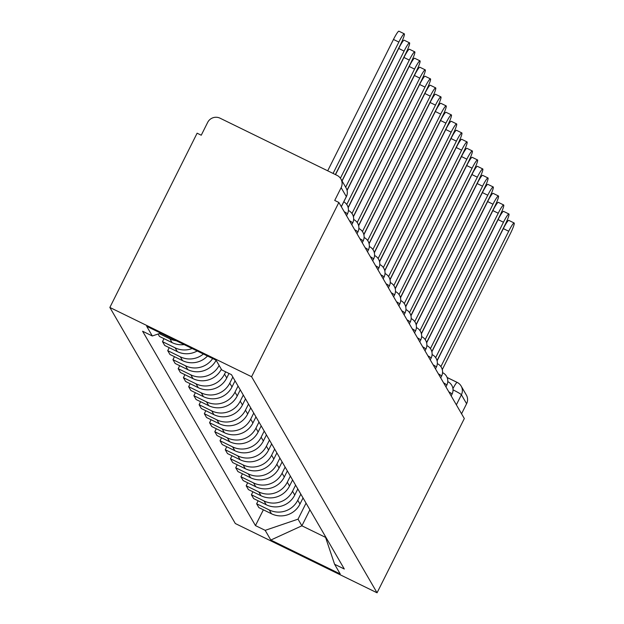 <?xml version="1.0" encoding="UTF-8"?>
<svg xmlns="http://www.w3.org/2000/svg" width="624" height="624" viewBox="0 0 624 624"><rect width="100%" height="100%" fill="white"/><g stroke="black" fill="none" stroke-linecap="round" stroke-linejoin="round"><path stroke-width="0.94" d="M338.855 202.465L334.721 200.444L341.133 187.645A9.266 9.173 -30.1 0 0 336.999 175.352L220.061 118.193A9.266 9.173 -30.1 0 0 207.659 122.413L201.248 135.213L197.114 133.193L109.855 307.453L235.318 523.528L377.06 592.8L251.589 376.724L338.855 202.465L464.318 418.54L377.06 592.8M447.119 377.473L457.205 382.403A9.266 1.115 116 0 1 457.275 382.473A9.266 9.173 149.9 0 1 461.152 386.077L466.346 395.023A9.266 9.173 149.9 0 1 466.596 403.72L461.401 394.766A9.266 0.741 -153.4 0 0 453.04 389.852M461.557 413.782L466.596 403.72M109.855 307.453L251.589 376.724M176.288 340.751A21.31 21.091 149.9 0 1 169.868 338.801L159.26 333.622M158.067 334.027L159.471 336.453L172.076 342.615A21.31 21.091 -30.1 0 0 184.135 344.588M192.161 348.512A21.31 21.091 149.9 0 1 175.094 347.81L162.49 341.648L164.705 345.462L177.31 351.616A21.31 21.091 -30.1 0 0 197.207 350.977M163.987 338.66L162.49 341.648M203.385 353.995A21.31 21.091 149.9 0 1 180.328 356.819L167.723 350.657L169.939 354.471L182.536 360.625A21.31 21.091 -30.1 0 0 207.503 356.008M169.221 347.669L167.723 350.657M212.667 358.527A21.31 21.091 149.9 0 1 185.554 365.82L172.957 359.666L175.165 363.472L187.769 369.634A21.31 21.091 -30.1 0 0 216.122 360.251M174.455 356.671L172.957 359.666M219.141 365.446A21.31 21.091 149.9 0 1 190.788 374.829L178.183 368.675L180.398 372.481L193.003 378.643A21.31 21.091 -30.1 0 0 221.356 369.26M179.681 365.68L178.183 368.675M225.685 371.842L224.539 374.135A21.31 21.091 149.9 0 1 196.022 383.838L183.417 377.676L185.624 381.49L198.229 387.652A21.31 21.091 -30.1 0 0 226.754 377.949L229 373.464M184.915 374.689L183.417 377.676M232.83 377.036L229.772 383.144A21.31 21.091 149.9 0 1 201.248 392.847L188.643 386.685L190.858 390.499L203.463 396.661A21.31 21.091 -30.1 0 0 231.98 386.95L235.037 380.843M190.141 383.698L188.643 386.685M238.056 386.045L234.998 392.153A21.31 21.091 149.9 0 1 206.482 401.856L193.877 395.694L196.092 399.508L208.689 405.662A21.31 21.091 -30.1 0 0 237.214 395.959L240.271 389.852M195.374 392.707L193.877 395.694M243.29 395.054L240.232 401.154A21.31 21.091 149.9 0 1 211.708 410.865L199.111 404.703L201.318 408.517L213.923 414.671A21.31 21.091 -30.1 0 0 242.447 404.968L245.505 398.861M200.608 401.716L199.111 404.703M248.516 404.056L245.458 410.163A21.31 21.091 149.9 0 1 216.941 419.874L204.337 413.712L206.552 417.518L219.157 423.68A21.31 21.091 -30.1 0 0 247.673 413.977L250.731 407.87M205.834 410.725L204.337 413.712M253.75 413.065L250.692 419.172A21.31 21.091 149.9 0 1 222.175 428.875L209.57 422.721L211.778 426.527L224.383 432.689A21.31 21.091 -30.1 0 0 252.907 422.986L255.965 416.879M211.068 419.726L209.57 422.721M258.983 422.074L255.926 428.181A21.31 21.091 149.9 0 1 227.401 437.884L214.796 431.73L217.012 435.536L229.616 441.698A21.31 21.091 -30.1 0 0 258.133 431.995L261.191 425.888M216.294 428.735L214.796 431.73M264.209 431.083L261.152 437.19A21.31 21.091 149.9 0 1 232.635 446.893L220.03 440.731L222.245 444.545L234.842 450.707A21.31 21.091 -30.1 0 0 263.367 440.996L266.425 434.897M221.528 437.744L220.03 440.731M269.443 440.092L266.386 446.199A21.31 21.091 149.9 0 1 237.861 455.902L225.264 449.74L227.471 453.554L240.076 459.716A21.31 21.091 -30.1 0 0 268.601 450.005L271.658 443.898M226.762 446.753L225.264 449.74M274.669 449.101L271.612 455.208A21.31 21.091 149.9 0 1 243.095 464.911L230.49 458.749L232.705 462.563L245.31 468.718A21.31 21.091 -30.1 0 0 273.827 459.014L276.884 452.907M231.988 455.762L230.49 458.749M279.903 458.11L276.845 464.209A21.31 21.091 149.9 0 1 248.329 473.92L235.724 467.758L237.931 471.572L250.536 477.727A21.31 21.091 -30.1 0 0 279.061 468.023L282.118 461.916M237.221 464.771L235.724 467.758M285.137 467.111L282.079 473.218A21.31 21.091 149.9 0 1 253.555 482.929L240.95 476.767L243.165 480.574L255.77 486.736A21.31 21.091 -30.1 0 0 284.287 477.032L287.344 470.925M242.447 473.78L240.95 476.767M290.363 476.12L287.305 482.227A21.31 21.091 149.9 0 1 258.788 491.93L246.184 485.776L248.399 489.583L260.996 495.745A21.31 21.091 -30.1 0 0 289.52 486.041L292.578 479.934M247.681 482.781L246.184 485.776M295.597 485.129L292.539 491.236A21.31 21.091 149.9 0 1 264.014 500.939L251.417 494.785L253.625 498.592L266.23 504.754A21.31 21.091 -30.1 0 0 294.754 495.05L297.812 488.943M252.907 491.79L251.417 494.785M300.823 494.138L297.765 500.245A21.31 21.091 149.9 0 1 269.248 509.948L256.643 503.786L258.859 507.601L271.463 513.763A21.31 21.091 -30.1 0 0 299.98 504.052L303.038 497.952M258.141 500.799L256.643 503.786M160.696 333.13L152.311 335.985L146.679 326.282L216.099 360.212L221.738 369.915L231.449 374.657L344.308 569.018L334.597 564.275L340.228 573.971L270.808 540.049L265.177 530.345L298.038 519.16L301.891 525.806L325.564 537.373M152.311 335.985L142.6 331.235L255.466 525.595L265.177 530.345M309.91 509.785L301.891 525.806L270.808 540.049M306.056 503.147L298.038 519.16M263.375 509.808L255.466 525.595M325.065 535.876L334.597 564.275M327.701 170.804L393.479 39.445A10.655 1.279 -64 0 1 398.931 31.2L404.305 33.829A10.655 1.279 116 0 0 398.853 42.073L333.076 173.425M335.384 174.556L400.397 44.725A10.655 1.279 116 0 0 404.305 33.829M335.525 174.626L398.713 48.454A10.655 1.279 -64 0 1 404.165 40.209L409.531 42.83A10.655 1.279 116 0 0 404.087 51.082L340.408 178.23M341.975 180.843L405.623 53.734A10.655 1.279 116 0 0 409.531 42.83M342.077 181.015L403.939 57.463A10.655 1.279 -64 0 1 409.391 49.218L414.765 51.839A10.655 1.279 116 0 0 409.313 60.083L345.665 187.192M347.03 190.211L410.857 62.743A10.655 1.279 116 0 0 414.765 51.839M347.084 190.453L409.172 66.472A10.655 1.279 -64 0 1 414.625 58.227L419.999 60.848A10.655 1.279 116 0 0 414.547 69.092L346.741 204.5M348.122 207.472L416.091 71.752A10.655 1.279 116 0 0 419.999 60.848M348.184 207.722L414.406 75.481A10.655 1.279 -64 0 1 419.851 67.228L425.225 69.857A10.655 1.279 116 0 0 419.773 78.101L351.967 213.502M353.356 216.481L421.317 80.761A10.655 1.279 116 0 0 425.225 69.857M353.41 216.723L419.632 84.482A10.655 1.279 -64 0 1 425.084 76.237L430.459 78.866A10.655 1.279 116 0 0 425.006 87.11L357.201 222.511M358.582 225.49L426.551 89.77A10.655 1.279 116 0 0 430.459 78.866M358.644 225.732L424.866 93.491A10.655 1.279 -64 0 1 430.318 85.246L435.685 87.875A10.655 1.279 116 0 0 430.24 96.119L362.435 231.52M363.815 234.499L431.777 98.771A10.655 1.279 116 0 0 435.685 87.875M363.87 234.741L430.092 102.5A10.655 1.279 -64 0 1 435.544 94.255L440.918 96.884A10.655 1.279 116 0 0 435.466 105.128L367.661 240.529M369.041 243.508L437.011 107.78A10.655 1.279 116 0 0 440.918 96.884M369.104 243.75L435.326 111.509A10.655 1.279 -64 0 1 440.778 103.264L446.152 105.885A10.655 1.279 116 0 0 440.7 114.137L372.895 249.538M374.275 252.517L442.244 116.789A10.655 1.279 116 0 0 446.152 105.885M374.338 252.759L440.56 120.518A10.655 1.279 -64 0 1 446.004 112.273L451.378 114.894A10.655 1.279 116 0 0 445.926 123.139L378.121 258.547M379.509 261.526L447.47 125.798A10.655 1.279 116 0 0 451.378 114.894M379.564 261.768L445.786 129.527A10.655 1.279 -64 0 1 451.238 121.282L456.612 123.903A10.655 1.279 116 0 0 451.16 132.148L383.354 267.556M384.735 270.527L452.704 134.807A10.655 1.279 116 0 0 456.612 123.903M384.797 270.777L451.019 138.528A10.655 1.279 -64 0 1 456.472 130.283L461.838 132.912A10.655 1.279 116 0 0 456.394 141.157L388.588 276.557M389.969 279.536L457.93 143.816A10.655 1.279 116 0 0 461.838 132.912M390.023 279.778L456.245 147.537A10.655 1.279 -64 0 1 461.698 139.292L467.072 141.921A10.655 1.279 116 0 0 461.62 150.166L393.814 285.566M395.195 288.545L463.164 152.818A10.655 1.279 116 0 0 467.072 141.921M395.257 288.787L461.479 156.546A10.655 1.279 -64 0 1 466.931 148.301L472.298 150.93A10.655 1.279 116 0 0 466.853 159.175L399.048 294.575M400.429 297.554L468.398 161.827A10.655 1.279 116 0 0 472.298 150.93M400.491 297.796L466.713 165.555A10.655 1.279 -64 0 1 472.157 157.31L477.532 159.939A10.655 1.279 116 0 0 472.079 168.184L404.274 303.584M405.662 306.563L473.624 170.836A10.655 1.279 116 0 0 477.532 159.939M405.717 306.805L471.939 174.564A10.655 1.279 -64 0 1 477.391 166.319L482.765 168.94A10.655 1.279 116 0 0 477.313 177.185L409.508 312.593M410.888 315.572L478.858 179.845A10.655 1.279 116 0 0 482.765 168.94M410.951 315.814L477.173 183.573A10.655 1.279 -64 0 1 482.625 175.328L487.991 177.949A10.655 1.279 116 0 0 482.547 186.194L414.742 321.602M416.122 324.574L484.084 188.854A10.655 1.279 116 0 0 487.991 177.949M416.177 324.823L482.399 192.582A10.655 1.279 -64 0 1 487.851 184.337L493.225 186.958A10.655 1.279 116 0 0 487.773 195.203L419.968 330.611M421.348 333.583L489.317 197.863A10.655 1.279 116 0 0 493.225 186.958M421.411 333.832L487.633 201.583A10.655 1.279 -64 0 1 493.085 193.339L498.451 195.967A10.655 1.279 116 0 0 493.007 204.212L425.201 339.612M426.582 342.592L494.543 206.872A10.655 1.279 116 0 0 498.451 195.967M426.644 342.833L492.866 210.592A10.655 1.279 -64 0 1 498.311 202.348L503.685 204.976A10.655 1.279 116 0 0 498.233 213.221L430.427 348.621M431.816 351.601L499.777 215.873A10.655 1.279 116 0 0 503.685 204.976M431.87 351.842L498.092 219.601A10.655 1.279 -64 0 1 503.545 211.357L508.919 213.985A10.655 1.279 116 0 0 503.467 222.23L435.661 357.63M437.042 360.61L505.011 224.882A10.655 1.279 116 0 0 508.919 213.985M437.104 360.851L503.326 228.61A10.655 1.279 -64 0 1 508.778 220.366L514.145 222.994A10.655 1.279 116 0 0 508.7 231.239L440.895 366.639M442.276 369.619L510.237 233.891A10.655 1.279 116 0 0 514.145 222.994M451.955 394.181A9.266 0.741 -153.4 0 0 452.057 394.126A9.266 0.741 -153.4 0 0 452.033 394.017A9.266 0.741 -153.4 0 0 448.812 391.833M446.729 385.172A9.266 0.741 -153.4 0 0 446.823 385.125A9.266 0.741 -153.4 0 0 446.807 385.016A9.266 0.741 -153.4 0 0 443.578 382.824M441.496 376.163A9.266 0.741 -153.4 0 0 441.597 376.116A9.266 0.741 -153.4 0 0 441.574 376.007A9.266 0.741 -153.4 0 0 438.352 373.815M436.262 367.154A9.266 0.741 -153.4 0 0 436.363 367.107A9.266 0.741 -153.4 0 0 436.348 366.998A9.266 0.741 -153.4 0 0 433.118 364.806M431.036 358.145A9.266 0.741 -153.4 0 0 431.137 358.098A9.266 0.741 -153.4 0 0 431.114 357.989A9.266 0.741 -153.4 0 0 427.892 355.797M425.802 349.136A9.266 0.741 -153.4 0 0 425.903 349.089A9.266 0.741 -153.4 0 0 425.88 348.98A9.266 0.741 -153.4 0 0 422.659 346.788M420.576 340.135A9.266 0.741 -153.4 0 0 420.67 340.08A9.266 0.741 -153.4 0 0 420.654 339.971A9.266 0.741 -153.4 0 0 417.425 337.787M415.342 331.126A9.266 0.741 -153.4 0 0 415.444 331.071A9.266 0.741 -153.4 0 0 415.42 330.962A9.266 0.741 -153.4 0 0 412.199 328.778M410.108 322.117A9.266 0.741 -153.4 0 0 410.21 322.07A9.266 0.741 -153.4 0 0 410.194 321.961A9.266 0.741 -153.4 0 0 406.965 319.769M404.882 313.108A9.266 0.741 -153.4 0 0 404.984 313.061A9.266 0.741 -153.4 0 0 404.96 312.952A9.266 0.741 -153.4 0 0 401.739 310.76M399.649 304.099A9.266 0.741 -153.4 0 0 399.75 304.052A9.266 0.741 -153.4 0 0 399.727 303.943A9.266 0.741 -153.4 0 0 396.505 301.751M394.423 295.09A9.266 0.741 -153.4 0 0 394.516 295.043A9.266 0.741 -153.4 0 0 394.501 294.934A9.266 0.741 -153.4 0 0 391.271 292.742M389.189 286.088A9.266 0.741 -153.4 0 0 389.29 286.034A9.266 0.741 -153.4 0 0 389.267 285.925A9.266 0.741 -153.4 0 0 386.045 283.733M383.955 277.079A9.266 0.741 -153.4 0 0 384.056 277.025A9.266 0.741 -153.4 0 0 384.041 276.916A9.266 0.741 -153.4 0 0 380.812 274.732M378.729 268.07A9.266 0.741 -153.4 0 0 378.83 268.016A9.266 0.741 -153.4 0 0 378.807 267.907A9.266 0.741 -153.4 0 0 375.586 265.723M373.495 259.061A9.266 0.741 -153.4 0 0 373.597 259.015A9.266 0.741 -153.4 0 0 373.573 258.905A9.266 0.741 -153.4 0 0 370.352 256.714M368.269 250.052A9.266 0.741 -153.4 0 0 368.363 250.006A9.266 0.741 -153.4 0 0 368.347 249.896A9.266 0.741 -153.4 0 0 365.118 247.705M363.035 241.043A9.266 0.741 -153.4 0 0 363.137 240.997A9.266 0.741 -153.4 0 0 363.113 240.887A9.266 0.741 -153.4 0 0 359.892 238.696M357.802 232.034A9.266 0.741 -153.4 0 0 357.903 231.988A9.266 0.741 -153.4 0 0 357.887 231.878A9.266 0.741 -153.4 0 0 354.658 229.687M352.576 223.033A9.266 0.741 -153.4 0 0 352.677 222.979A9.266 0.741 -153.4 0 0 352.654 222.869A9.266 0.741 -153.4 0 0 349.432 220.678M347.342 214.024A9.266 0.741 -153.4 0 0 347.443 213.97A9.266 0.741 -153.4 0 0 347.42 213.86A9.266 0.741 -153.4 0 0 344.198 211.676M447.135 377.52L457.111 382.395M299.98 504.052L297.765 500.245M294.754 495.05L292.539 491.236M289.52 486.041L287.305 482.227M284.287 477.032L282.079 473.218M279.061 468.023L276.845 464.209M273.827 459.014L271.612 455.208M268.601 450.005L266.386 446.199M263.367 440.996L261.152 437.19M258.133 431.995L255.926 428.181M252.907 422.986L250.692 419.172M247.673 413.977L245.458 410.163M242.447 404.968L240.232 401.154M237.214 395.959L234.998 392.153M231.98 386.95L229.772 383.144M226.754 377.949L224.539 374.135M266.23 504.754L264.014 500.939M260.996 495.745L258.788 491.93M255.77 486.736L253.555 482.929M250.536 477.727L248.329 473.92M245.31 468.718L243.095 464.911M240.076 459.716L237.861 455.902M234.842 450.707L232.635 446.893M229.616 441.698L227.401 437.884M224.383 432.689L222.175 428.875M219.157 423.68L216.941 419.874M213.923 414.671L211.708 410.865M208.689 405.662L206.482 401.856M203.463 396.661L201.248 392.847M198.229 387.652L196.022 383.838M193.003 378.643L190.788 374.829M187.769 369.634L185.554 365.82M182.536 360.625L180.328 356.819M177.31 351.616L175.094 347.81M172.076 342.615L169.868 338.801M271.463 513.763L269.248 509.948M351.788 224.749L352.677 222.979A9.266 9.266 0 0 0 348.457 210.506L348.403 210.475A9.266 1.115 -64 0 1 348.457 210.506A9.266 1.115 -64 0 1 348.527 210.569M357.022 233.75L357.903 231.988A9.266 9.266 0 0 0 353.691 219.515L353.629 219.484A9.266 1.115 -64 0 1 353.691 219.515A9.266 1.115 -64 0 1 353.753 219.578M362.248 242.759L363.137 240.997A9.266 9.266 0 0 0 358.917 228.524L358.862 228.493A9.266 1.115 -64 0 1 358.917 228.524A9.266 1.115 -64 0 1 358.987 228.587M367.481 251.768L368.363 250.006A9.266 9.266 0 0 0 364.151 237.533L364.096 237.502A9.266 1.115 -64 0 1 364.151 237.533A9.266 1.115 -64 0 1 364.213 237.596M372.715 260.777L373.597 259.015A9.266 9.266 0 0 0 369.377 246.535L369.322 246.511A9.266 1.115 -64 0 1 369.377 246.535A9.266 1.115 -64 0 1 369.447 246.605M377.941 269.786L378.83 268.016A9.266 9.266 0 0 0 374.611 255.544L374.556 255.52A9.266 1.115 -64 0 1 374.611 255.544A9.266 1.115 -64 0 1 374.681 255.614M383.175 278.795L384.056 277.025A9.266 9.266 0 0 0 379.844 264.553L379.782 264.529A9.266 1.115 -64 0 1 379.844 264.553A9.266 1.115 -64 0 1 379.907 264.623M388.401 287.804L389.29 286.034A9.266 9.266 0 0 0 385.07 273.562L385.016 273.53A9.266 1.115 -64 0 1 385.07 273.562A9.266 1.115 -64 0 1 385.141 273.624M393.635 296.806L394.516 295.043A9.266 9.266 0 0 0 390.304 282.571L390.25 282.539A9.266 1.115 -64 0 1 390.304 282.571A9.266 1.115 -64 0 1 390.367 282.633M398.869 305.815L399.75 304.052A9.266 9.266 0 0 0 395.53 291.58L395.476 291.548A9.266 1.115 -64 0 1 395.53 291.58A9.266 1.115 -64 0 1 395.6 291.642M404.095 314.824L404.984 313.061A9.266 9.266 0 0 0 400.764 300.589L400.709 300.557A9.266 1.115 -64 0 1 400.764 300.589A9.266 1.115 -64 0 1 400.834 300.651M409.328 323.833L410.21 322.07A9.266 9.266 0 0 0 405.998 309.59L405.935 309.566A9.266 1.115 -64 0 1 405.998 309.59A9.266 1.115 -64 0 1 406.06 309.66M414.554 332.842L415.444 331.071A9.266 9.266 0 0 0 411.224 318.599L411.169 318.575A9.266 1.115 -64 0 1 411.224 318.599A9.266 1.115 -64 0 1 411.294 318.669M419.788 341.851L420.67 340.08A9.266 9.266 0 0 0 416.458 327.608L416.403 327.584A9.266 1.115 -64 0 1 416.458 327.608A9.266 1.115 -64 0 1 416.52 327.678M346.25 196.755A9.266 0.741 -153.4 0 0 346.351 196.708A9.266 0.741 -153.4 0 0 346.328 196.599L341.133 187.645M341.289 206.661L346.328 196.599A9.266 9.173 149.9 0 0 346.078 187.902L340.876 178.955M456.362 404.836L461.401 394.766A9.266 9.173 149.9 0 0 461.152 386.077A9.266 9.266 0 0 0 457.205 382.403A9.266 1.115 116 0 0 452.938 388.643M398.853 42.073L393.479 39.445M404.087 51.082L398.713 48.454M409.313 60.083L403.939 57.463M414.547 69.092L409.172 66.472M419.773 78.101L414.406 75.481M425.006 87.11L419.632 84.482M430.24 96.119L424.866 93.491M435.466 105.128L430.092 102.5M440.7 114.137L435.326 111.509M445.926 123.139L440.56 120.518M451.16 132.148L445.786 129.527M456.394 141.157L451.019 138.528M461.62 150.166L456.245 147.537M466.853 159.175L461.479 156.546M472.079 168.184L466.713 165.555M477.313 177.185L471.939 174.564M482.547 186.194L477.173 183.573M487.773 195.203L482.399 192.582M493.007 204.212L487.633 201.583M498.233 213.221L492.866 210.592M503.467 222.23L498.092 219.601M508.7 231.239L503.326 228.61M346.562 215.74L347.443 213.97A9.266 9.266 0 0 0 343.793 201.802M425.022 350.86L425.903 349.089A9.266 9.266 0 0 0 421.684 336.617L421.629 336.586M430.248 359.861L431.137 358.098A9.266 9.266 0 0 0 426.917 345.626L426.863 345.595M435.482 368.87L436.363 367.107A9.266 9.266 0 0 0 432.151 354.635L432.089 354.604M440.708 377.879L441.597 376.116A9.266 9.266 0 0 0 437.377 363.644L437.323 363.613M445.942 386.888L446.823 385.125A9.266 9.266 0 0 0 442.611 372.645L442.556 372.622M451.175 395.897L452.057 394.126A9.266 9.266 0 0 0 447.837 381.654L447.782 381.631M341.328 206.731L346.351 196.708A9.266 9.266 0 0 0 346.078 187.902"/></g></svg>
